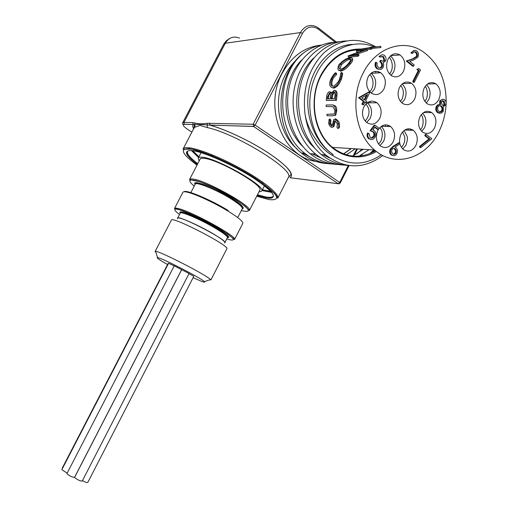 <?xml version="1.0" encoding="UTF-8"?>
<svg xmlns="http://www.w3.org/2000/svg" width="508" height="508" viewBox="0 0 508 508"><rect width="100%" height="100%" fill="white"/><g stroke="black" fill="none" stroke-linecap="round" stroke-linejoin="round"><path stroke-width="0.76" d="M362.617 154.222L359.975 156.077M335.712 164.02C324.441 164.344 314.115 160.763 304.73 153.283C274.46 130.823 275.793 71.063 306.286 51.041C274.657 71.183 272.351 130.842 301.377 153.022C309.391 159.645 318.205 163.176 327.831 163.608M356.883 153.81L362.033 149.225M346.062 165.081C335.013 165.164 324.891 161.512 315.709 154.134C297.885 139.637 289.046 111.163 294.875 85.96C300.526 60.738 320.002 42.374 340.271 41.637M334.467 42.316C314.331 43.053 294.983 61.233 289.389 86.233C283.629 111.189 292.418 139.325 310.115 153.689C318.7 160.591 328.149 164.205 338.474 164.541M369.602 153.695L373.85 149.968M382.816 155.537C363.671 169.475 344.602 169.253 325.622 154.876C314.211 144.799 307.321 131.02 304.965 113.544C302.374 88.811 308.693 68.567 323.92 52.807C340.189 38.983 356.921 36.69 374.104 45.936L375.418 46.749M346.189 40.945C325.793 41.643 306.14 60.141 300.399 85.63C294.475 111.074 303.333 139.878 321.278 154.534C329.629 161.309 338.83 164.979 348.882 165.551M369.018 149.663L359.042 156.159M346.412 154.87L355.225 148.8M301.904 59.817C280.353 80.728 280.568 125.762 303.016 146.698M312.058 153.841L321.234 158.09M352.603 156.083L363.233 149.301M313.766 57.969C290.824 79.223 290.995 126.987 314.814 148.241M323.126 154.686L329.66 158.001M370.846 153.181L374.809 150.209M155.15 251.416L171.355 220.193C170.929 215.36 230.149 245.891 226.86 248.799L210.82 280.105L210.509 279.559C207.791 275.742 159.576 250.946 155.613 251.339L155.118 251.473L155.975 252.508M167.557 264.535C159.448 259.937 156.108 257.62 157.537 257.588C160.992 257.467 201.803 278.441 204.343 281.635C205.13 282.448 204.235 282.372 201.657 281.4L193.097 277.679M181.686 269.71L189.078 273.501L82.226 481.057C80.239 481.082 77.787 479.977 74.879 477.755L74.67 477.234L181.686 269.71M67.158 473.145L61.836 469.697L168.586 263.296L174.193 265.944M62.427 468.554L62.255 468.103L168.053 263.576L168.408 263.646M174.244 265.843L181.642 269.646L74.549 477.31C72.542 477.323 70.079 476.218 67.177 473.996L66.98 473.494L174.244 265.843M189.014 273.634L193.783 276.339L87.776 482.479C87.014 482.778 85.242 482.162 82.442 480.632M224.511 242.913C231.661 241.979 173.374 211.912 177.616 218.738M385.788 126.422L385.362 124.879M368.325 102.864L367.843 102.356M361.067 49.955C354.679 49.53 348.437 50.787 342.36 53.734M446.132 103.619C445.63 113.582 443.262 122.866 439.026 131.464C426.244 158.509 395.141 168.339 374.58 150.012L332.492 147.377C346.323 157.899 360.661 159.036 375.507 150.787M374.58 150.012C355.524 134.518 349.764 98.336 363.176 73.031C375.425 48.031 402.596 38.462 421.951 50.971C438.309 62.293 446.38 79.673 446.157 103.111M367.176 49.714L371.92 48.99L371.697 47.752L364.122 48.52L380.657 46.272L380.683 47.542L371.824 48.463M355.219 54.68L367.424 50.616L367.094 49.416L351.047 55.067L358.508 54.375L359.029 55.474L357.981 56.267L348.526 57.118L348.202 55.886L363.861 50.146L356.368 50.889L357.53 50.368L367.094 49.416M358.362 51.899L356.724 52.057L356.368 50.889M352.139 58.725C353.346 59.341 352.762 61.087 350.387 63.976C347.097 68.021 343.878 70.409 340.735 71.133L338.734 70.225M330.619 91.98L331.68 92.456M335.172 90.57C336.76 90.881 337.337 92.621 336.912 95.796L336.48 100.343L326.295 100.438L326.568 97.13C326.79 94.412 327.654 92.634 329.159 91.796L329.609 91.713L331.21 93.599L334.162 90.278C335.744 90.595 336.315 92.373 335.877 95.618L336.912 95.796M326.86 114.287L334.035 114.008C334.601 113.544 334.867 112.325 334.829 110.344L333.064 106.661L326.193 106.534L326.168 105.016L331.654 104.959C333.82 104.623 335.197 106.388 335.775 110.261C335.991 112.636 335.636 114.344 334.702 115.367L332.575 115.818L327.095 115.773L326.86 114.287L333.953 114.071M326.168 105.016L332.696 104.921C337.693 106.064 336.321 109.442 336.81 110.103L335.737 115.087L334.626 115.494M335.236 120.745L334.074 126.098L333.21 126.879M329.089 119.348L329.952 120.669L329.641 123.749L331.521 126.054L332.353 125.063L333.756 119.583L334.613 119.221C336.194 119.602 337.426 121.158 338.303 123.882C338.779 126.911 338.645 128.473 337.896 128.562L336.944 127.26L337.35 123.863L334.937 120.688L334.181 121.253L333.121 126.613L332.048 127.432C330.619 127.171 329.489 125.882 328.67 123.571L329.089 119.348L330.086 118.993L330.943 120.282L330.613 123.292L332.219 125.501M334.855 119.139L335.617 118.866C337.998 120.434 339.223 121.958 339.28 123.425C339.738 126.378 339.585 127.902 338.836 128.003L337.896 128.562M334.562 88.005L333.546 87.655L336.556 85.566L338.449 82.982L340.449 78.848C341.643 75.546 342.011 73.393 341.56 72.384L342.43 73.082L342.633 74.295L341.389 79.4L339.42 83.439L337.541 85.966L334.562 88.005L332.226 87.763M341.56 72.384L340.398 73.571C340.754 74.397 340.449 76.175 339.484 78.911C339.344 80.753 337.426 83.191 333.718 86.227L333.153 86.309C330.784 85.922 330.276 83.623 331.629 79.432C332.911 76.664 334.245 74.809 335.642 73.87L335.693 72.765L336.556 73.457L336.518 74.536C334.067 77 332.746 78.81 332.562 79.972C331.578 82.715 331.667 84.823 332.829 86.303M402.749 148.99L406.057 144.996L407.448 139.713L407.283 136.665L404.101 130.48M387.693 125.076L388.087 126.473M421.691 131.375L424.529 127.756C426.86 122.13 426.231 117.297 422.637 113.259M408.578 130.15L407.708 128.861M410.121 128.861L411.029 130.219M426.25 103.016L428.714 99.727C431.108 93.878 430.384 88.9 426.549 84.804M391.014 75.394L393.592 72.022C396.176 65.481 395.122 60.128 390.43 55.963M376.18 73.031L375.368 71.342M377.882 71.469L378.593 72.885M371.253 93.116L374.307 89.351C376.892 82.836 375.837 77.495 371.138 73.336L371.024 73.254M366.655 122.517L370.161 118.402C372.681 112.173 371.754 106.998 367.386 102.87L367.24 102.768M379.94 145.625L383.553 141.415C385.991 135.484 385.204 130.493 381.197 126.441M369.494 101.556L370.592 102.832M401.898 102.959L404.679 99.409C407.156 93.275 406.292 88.151 402.088 84.036M335.693 72.765C334.664 72.987 333.013 75.197 330.733 79.394C328.486 84.773 330.302 87.293 332.702 87.789L333.699 88.144M333.546 87.655L332.702 87.789M414.566 99.238C417.157 92.659 416.135 87.338 411.493 83.261C406.749 80.702 402.742 82.106 399.478 87.459C396.919 93.916 397.872 99.193 402.33 103.295C407.162 106.051 411.245 104.699 414.566 99.238M378.371 129.483L377.768 130.55C375.298 136.576 376.066 141.637 380.073 145.733C385.153 149.009 389.515 147.726 393.167 141.878C395.662 135.738 394.824 130.619 390.639 126.536C386.201 123.666 382.149 124.581 378.498 129.286M379.692 118.516C382.251 112.198 381.324 106.94 376.917 102.749C371.843 99.708 367.513 101.048 363.931 106.763C361.404 112.954 362.248 118.154 366.465 122.364C371.634 125.635 376.041 124.352 379.692 118.516M370.027 92.062L371.075 92.983C376.161 95.987 380.448 94.659 383.934 89.021C386.563 82.404 385.502 76.981 380.765 72.752C375.78 69.983 371.583 71.361 368.167 76.879C365.798 82.423 366.332 87.395 369.773 91.789M403.435 71.431C406.095 64.599 404.952 59.099 400.012 54.94C395.23 52.489 391.236 53.899 388.029 59.182C385.401 65.881 386.461 71.33 391.204 75.533C396.088 78.194 400.164 76.822 403.435 71.431M438.823 99.562C441.389 92.958 440.36 87.668 435.737 83.706C431.184 81.356 427.349 82.772 424.231 87.96C421.684 94.463 422.643 99.708 427.107 103.702C431.743 106.236 435.648 104.851 438.823 99.562M434.537 128.01C437.051 121.666 436.137 116.523 431.794 112.586C427.158 110.014 423.208 111.404 419.951 116.77C417.468 123.006 418.313 128.111 422.504 132.074C427.215 134.823 431.228 133.471 434.537 128.01M415.868 145.504C418.351 139.344 417.506 134.271 413.341 130.289C408.527 127.432 404.4 128.797 400.952 134.379C398.494 140.43 399.269 145.459 403.276 149.46C408.165 152.508 412.363 151.194 415.868 145.504M363.518 104.915L361.861 104.248L363.341 101.327L358.534 97.72L369.157 91.808L370.097 91.929L365.658 100.692L366.82 101.568L366.16 102.864L364.998 101.994L363.518 104.915L362.61 104.242L364.096 101.314L359.283 97.707L369.913 91.789M366.16 102.864L364.788 102.406M371.164 138.036L373.551 136.195C374.288 134.436 374.028 132.988 372.77 131.845L370.046 130.721L374.231 125.19L374.993 125.209L379.044 128.2L378.397 129.483L377.635 129.464L374.777 127.356M371.05 139.535L368.471 138.601C367.036 137.128 366.706 135.274 367.475 133.045L369.125 133.725L370.18 137.579C371.812 138.525 373.19 138.068 374.307 136.227L373.551 136.195M439.915 113.354L437.509 112.586C435.712 111.062 435.305 109.004 436.289 106.42L437.769 104.832L439.668 104.515M439.738 104.508L439.699 100.901L442.519 99.295M429.025 138.9L424.764 135.661L425.387 134.417L426.18 134.442L431.832 138.741L420.77 147.568L419.983 147.523L419.525 146.469L429.025 138.9L429.819 138.932L425.558 135.693L424.764 135.661M393.249 155.6L391.039 154.819C389.553 153.276 389.293 151.371 390.246 149.111L393.129 146.298L398.818 142.761L399.593 142.799L399.917 143.954L394.881 147.098L396.107 147.841C397.599 149.346 397.878 151.219 396.939 153.448C395.599 155.658 393.967 156.197 392.036 155.061L391.808 154.876C390.322 153.327 390.055 151.422 391.014 149.162L393.903 146.342L399.593 142.799M383.057 61.195L383.991 60.357L382.994 56.807L381.895 56.299M380.708 57.029L379.813 56.318C381.083 54.724 382.524 54.362 384.131 55.232L384.41 55.435C386.036 56.89 386.448 58.744 385.648 61.004L383.184 62.681L383.711 64.599L383.172 67.304C381.737 69.564 379.984 70.079 377.914 68.847L377.666 68.675C375.869 67.075 375.387 64.96 376.218 62.332L377.12 63.036L377.019 65.399L378.568 67.558C379.978 68.478 381.197 68.199 382.226 66.713C382.822 64.516 382.251 62.821 380.517 61.633L381.171 60.344L381.508 60.585C382.708 61.512 383.794 61.411 384.766 60.293L383.54 56.572L379.933 57.093L379.038 56.382L381.933 54.813M379.749 69.52L376.898 68.726C375.101 67.132 374.618 65.018 375.45 62.389L376.218 62.332M379.851 68.078L381.451 66.764C382.048 64.573 381.483 62.878 379.743 61.697L380.397 60.401L381.171 60.344M413.537 66.192L407.035 60.96L413.334 58.833L417.043 56.502C417.678 54.82 417.411 53.423 416.243 52.318L415.925 52.083C414.598 51.448 413.487 51.873 412.591 53.365L411.734 52.667C412.991 50.502 414.572 49.873 416.496 50.775L416.928 51.086C418.586 52.686 418.929 54.693 417.944 57.099L413.791 59.969L409.734 61.341L414.172 64.929L413.537 66.192L412.737 66.25L406.241 61.017L412.534 58.89L416.243 56.566C416.877 54.889 416.611 53.492 415.442 52.388L414.274 51.848M412.591 53.365L411.798 53.435L410.94 52.737L414.338 50.406M418.249 70.599L416.795 69.431L418.783 68.561L420.529 69.971L414.338 82.29L413.544 82.321L412.693 81.648L418.249 70.599L419.049 70.549L417.595 69.38L416.795 69.431M334.181 121.253L335.172 120.847M333.121 126.613L334.074 126.098M329.952 120.669L330.943 120.282M329.641 123.749L330.613 123.292M331.521 126.054L332.099 125.749M334.613 119.221L335.617 118.866M338.303 123.882L339.28 123.425M335.775 110.261L336.81 110.103M334.461 115.538L335.483 115.265M336.48 100.343L335.439 100.273L335.877 95.618M335.439 100.273L326.295 100.438M331.267 97.803L331.172 98.819L334.601 98.749L334.816 96.552C335.318 93.923 335.001 92.335 333.864 91.789L331.762 94.609L331.267 97.803L332.302 97.923L332.219 98.793M327.527 96.831L327.323 98.895L330.238 98.838L330.327 97.809C330.778 95.269 330.454 93.739 329.355 93.218L327.527 96.831L328.555 96.977L328.371 98.876M329.355 93.218L329.73 93.301M330.003 93.542C329.406 93.605 328.924 94.755 328.555 96.977M333.864 91.789L334.27 91.891M334.531 92.126L332.784 94.806L332.302 97.923M331.762 94.609L332.784 94.806M331.629 79.432L332.562 79.972M335.642 73.87L336.518 74.536M340.449 78.848L341.389 79.4M336.556 85.566L337.541 85.966M349.656 63.075C347.269 66.23 341.884 70.701 339.896 70.39L339.566 70.39C336.271 71.088 338.906 63.468 339.738 63.957C343.319 60.179 346.837 58.064 350.291 57.607L351.377 57.658C352.831 57.829 352.26 59.633 349.656 63.075L350.387 63.976M339.896 70.39L340.735 71.133M348.647 63.195C350.806 60.579 351.288 59.036 350.101 58.566L349.282 58.534C346.475 58.966 343.624 60.731 340.728 63.824C338.544 66.897 338.411 68.669 340.322 69.151L340.658 69.145C343.249 68.523 345.91 66.542 348.647 63.195M350.768 59.582L349.904 59.544L349.282 58.534M349.904 59.544C348.075 59.411 345.262 61.131 341.452 64.719L340.728 63.824M341.452 64.719L339.858 69.069M367.157 50.73L366.827 49.53M357.981 56.267L357.435 55.188L347.98 56.058M357.435 55.188L358.508 54.375M380.956 47.53L380.657 46.272M370.021 47.403L374.123 46.901M361.08 50.013L361.144 49.016L375.876 46.698M370.745 49.359L370.491 48.127L360.89 49.098M370.491 48.127L371.697 47.752M417.595 69.38L418.783 68.561M414.338 82.29L413.487 81.617L412.693 81.648M413.487 81.617L419.049 70.549M416.243 52.318L415.442 52.388M417.043 56.502L416.243 56.566M413.334 58.833L412.534 58.89M407.035 60.96L406.241 61.017M411.734 52.667L410.94 52.737M383.769 56.737L382.994 56.807M384.766 60.293L383.991 60.357M380.517 61.633L379.743 61.697M382.226 66.713L381.451 66.764M377.666 68.675L376.898 68.726M379.813 56.318L379.038 56.382M361.734 97.746L364.75 100.013L367.538 94.507L361.734 97.746M359.283 97.707L358.534 97.72M364.096 101.314L363.341 101.327M362.61 104.242L361.861 104.248M364.211 99.606L366.497 95.091M374.307 136.227C375.044 134.468 374.783 133.013 373.526 131.87L370.046 130.721M370.802 130.746L374.993 125.209M373.317 131.705L372.561 131.68M378.397 129.483L375.037 127.006L372.834 129.921L374.345 130.708C376.003 132.41 376.276 134.48 375.171 136.925C373.634 139.541 371.735 140.183 369.475 138.836L368.725 138.798M369.475 138.836L369.221 138.633C367.786 137.16 367.455 135.306 368.23 133.071M395.116 148.844C393.852 148.038 392.767 148.368 391.858 149.835L391.585 151.968L392.722 153.822C393.998 154.623 395.11 154.311 396.043 152.889L396.38 151.333L395.98 149.841L395.116 148.844L393.598 148.419M391.014 149.162L390.246 149.111M392.036 155.061L391.274 155.01M396.043 152.889L395.275 152.838L395.522 150.654L394.348 148.8M393.471 154.191L395.275 152.838M425.558 135.693L426.18 134.442M420.77 147.568L420.313 146.514L419.525 146.469M420.313 146.514L429.819 138.932M445.726 105.086L443.179 106.591L443.325 111.189L441.395 113.151L438.315 112.586C436.518 111.062 436.112 109.004 437.096 106.413L438.62 104.807L440.557 104.515L440.506 100.895C441.623 99.225 442.938 98.831 444.456 99.72L444.716 99.905C446.157 101.238 446.494 102.965 445.726 105.086M441.554 106.267L441.35 106.121C440.03 105.315 438.88 105.645 437.896 107.099C437.293 108.915 437.642 110.331 438.944 111.354L439.147 111.5C440.43 112.325 441.554 112.014 442.506 110.573C443.09 108.788 442.779 107.353 441.554 106.267L439.623 105.734M444.055 101.111L441.319 101.556L442.15 105.016L442.887 105.385L443.916 105.34L444.932 104.4L444.055 101.111L442.366 100.667M440.506 100.895L439.699 100.901M437.096 106.413L436.289 106.42M438.315 112.586L437.509 112.586M444.932 104.4L444.119 104.407L443.243 101.124M442.938 105.397L444.119 104.407M442.506 110.573L441.693 110.573C442.284 108.788 441.966 107.353 440.747 106.274M440.061 111.912L441.693 110.573M224.326 241.573C222.758 239.859 218.961 237.223 212.947 233.661C200.603 226.346 182.848 218.237 178.772 217.996M258.832 192.049L261.734 191.084C266.478 186.373 216.63 157.912 202.108 157.239C199.854 157.016 198.552 157.328 198.203 158.172L199.174 160.979M381.349 154.756C365.239 165.557 349.015 165.824 332.664 155.543C322.421 150.393 307.664 132.372 304.965 113.544M352.228 44.399C333.064 45.161 314.674 62.763 309.397 86.881C303.943 110.985 312.426 138.119 329.482 151.898L333.14 154.61L332.664 155.543M374.193 46.876C352.743 37.713 326.231 50.527 315.208 76.632C304 102.622 310.807 136.233 329.629 151.911L333.14 154.61M306.286 51.041C311.156 47.949 316.281 45.942 321.647 45.034M288.309 177.521L288.385 177.375C295.345 170.434 236.277 133.655 207.264 127.572L200.05 125.425L194.977 127.121L193.865 128.321L183.153 148.869M259.766 190.227L259.823 190.119C264.243 185.674 217.5 158.991 203.803 158.312C201.67 158.102 200.438 158.388 200.108 159.188L189.56 179.483M207.264 127.572L207.347 124.968C202.159 124.466 197.955 124.339 194.735 124.574L184.385 124.352C182.01 124.631 183.451 126.556 188.709 130.118L191.865 132.156M209.569 123.082L210.052 125.152C226.174 129.565 251.6 141.732 269.5 153.67C287.985 166.516 294.811 174.536 289.966 177.73L338.176 183.706L253.632 126.511L207.347 124.968L207.188 123.304L253.143 124.244L300.45 32.569L225.285 43.25L183.921 122.396L192.761 122.638L193.104 124.536M192.761 122.638L194.71 122.961L194.977 127.121M184.385 124.352L184.271 124.269C182.874 124.587 182.321 124.117 182.613 122.866L183.921 122.396L184.271 124.269L193.11 124.543L192.71 126.467L193.535 128.949M297.364 58.915C292.608 63.24 288.646 68.453 285.477 74.562C272.466 98.793 278.219 133.306 297.097 148.965M302.698 153.124L308.82 156.293M343.668 153.956L351.288 148.552M333.521 124.098L334.493 123.634M332.296 114.319L333.318 114.078M331.654 104.959L332.696 104.921M393.903 146.342L393.129 146.298M271.716 192.399L262.007 190.551M198.558 157.486L191.402 150.539M262.407 189.776L271.374 191.44M192.703 150.686L198.958 156.718M200.914 152.952L200.8 152.584M264.693 185.89L264.331 186.011M193.034 179.07C206.388 180.461 253.378 206.889 249.339 210.591L245.212 206.343C237.382 200.431 226.886 194.17 213.709 187.56L199.581 181.718L189.484 179.635C189.763 178.949 190.945 178.759 193.034 179.07M241.3 210.572C252.552 213.157 250.215 209.188 234.29 198.679C220.929 190.659 208.75 184.817 197.764 181.166C188.582 178.676 187.408 180.334 194.227 186.119M242.265 208.693L242.303 208.623C242.602 207.029 238.798 203.746 230.899 198.774C216.471 189.719 195.421 181.248 195.193 184.258L190.602 193.11M195.123 184.391C191.097 178.81 214.814 187.636 231.565 198.184C241.605 204.597 245.148 208.147 242.189 208.845M242.78 223.393L242.818 223.317C243.141 221.482 238.271 217.449 228.213 211.22C214.103 202.552 193.58 193.161 186.334 191.98C184.271 191.605 183.121 191.732 182.88 192.354L174.53 208.432M184.048 191.776C185.712 189.236 210.928 199.822 228.213 210.496M226.778 238.893L229.394 239.693C237.039 241.281 233.559 237.554 218.942 228.524C204.902 220.161 185.217 210.991 178.041 209.41C173.26 208.464 173.755 210.141 179.54 214.446M177.794 208.426C190.665 210.826 238.023 236.893 234.518 239.522L227.33 233.801L209.994 223.456L189.852 213.639L178.194 209.359L174.473 208.547C174.663 208.013 175.774 207.969 177.794 208.426M256.705 196.202L268.999 199.606C282.556 200.946 277.978 193.821 255.264 178.232C232.994 163.843 200.438 149.53 188.678 148.73C179.464 148.736 182.245 154.203 197.021 165.132M188.436 147.72C198.425 148.469 222.866 158.363 244.253 170.548C265.69 182.734 279.641 194.583 277.73 198.266L275.787 194.812L262.541 183.121L238.481 168.351L211.525 155.518L192.107 149.2L182.988 149.181C183.471 147.961 185.287 147.472 188.436 147.72M376.39 151.479C359.639 161.665 338.131 157.461 325.26 140.437C312.35 123.495 310.286 95.637 320.84 75.14C330.733 57.442 344.176 48.73 361.163 49.009M180.226 213.119C179.337 211.893 180.143 211.563 182.645 212.128C194.767 214.56 237.039 238.677 227.457 237.573M227.438 237.604L227.463 237.547C227.597 236.284 223.653 233.242 215.64 228.429C201.016 219.659 180.13 210.731 180.2 213.169L177.622 218.142M257.054 195.516L266.402 197.961C278.936 199.142 274.625 192.488 253.454 177.99C232.759 164.636 202.578 151.352 191.554 150.552C183.229 150.425 185.166 155.054 197.377 164.446C192.373 160.623 189.046 157.474 187.42 154.972L186.874 152.578L187.427 151.587C186.823 153.937 190.271 157.975 197.764 163.697M257.442 194.767L266.198 197.021C270.224 197.682 272.574 197.358 273.247 196.044L272.84 197.11C272.11 198.279 269.945 198.552 266.338 197.91L257.067 195.504M319.608 161.627C285.521 161.373 262.109 109.48 282.232 73.26C291.611 56.267 304.559 46.895 321.075 45.136M194.71 122.961C198.291 123.965 202.451 124.079 207.188 123.304M239.573 38.138C233.661 35.75 228.898 37.459 225.285 43.25L223.774 44.139L182.664 122.777M302.482 33.35L300.45 32.569C304.559 25.87 309.874 23.927 316.395 26.74L318.224 27.883L318.313 29.159C312.058 25.279 306.781 26.676 302.482 33.35L255.162 125.101L339.731 182.455L348.31 165.468M335.096 42.196L318.313 29.159M353.187 155.804L356.68 148.895M340.246 183.032L339.731 182.455L338.226 183.706L340.246 183.032L349.06 165.576M209.664 125.101L253.505 126.409L338.176 183.706L339.147 183.833M255.162 125.101L253.143 124.244L253.676 126.511L255.162 125.101M301.377 153.022L304.717 153.276M310.115 153.689L315.684 154.121M321.285 154.546L325.622 154.876M204.343 281.635L210.509 279.559M157.537 257.588L155.613 251.339M402.596 131.902L404.685 136.855C405.238 140.868 404.146 144.367 401.403 147.358M395.522 149.193L394.792 148.958M421.17 114.821C423.431 116.186 424.377 126.714 420.326 129.68M425.132 86.455C427.044 87.725 429.146 96.609 424.815 101.34M389.052 57.506C391.973 59.049 394.36 68.904 389.465 73.952M369.602 74.676C372.555 76.194 375.533 85.827 369.716 91.732M365.766 104.089C367.786 105.943 372.262 112.643 365.182 121.094M379.698 127.762C382.651 130.429 383.095 134.804 381.032 140.887L378.549 144.101M400.672 85.554C403.65 88.944 404.133 93.421 402.114 98.99L400.431 101.422M402.584 83.629L411.493 83.261M381.381 126.314L390.639 126.536M367.386 102.87L376.917 102.749M371.138 73.336L380.765 72.752M390.677 55.74L400.012 54.94M427.476 84.03L435.737 83.706M423.558 112.56L431.794 112.586M404.736 130.035L413.341 130.289M334.975 120.688L334.429 120.904M333.807 126.543L332.848 127.083M335.737 115.087L334.702 115.367M329.952 93.485L329.063 93.282M333.565 91.846L334.493 92.088M340.385 71.139L339.554 70.396M350.736 59.576L350.101 58.566M415.125 52.159L415.925 52.083M382.759 56.642L383.54 56.572M377.146 68.904L377.914 68.847M372.77 131.845L373.526 131.87M368.471 138.601L369.221 138.633M391.039 154.819L391.808 154.876M394.5 148.92L395.268 148.965M437.756 112.763L438.563 112.763M443.027 100.965L443.84 100.952M440.538 106.128L441.35 106.121M270.904 191.478L262.395 189.795M198.952 156.737L192.615 150.673M237.719 217.564L242.773 207.848L242.221 206.273L235.636 200.851L217.805 190.602C204.419 183.839 195.421 182.353 196.386 182.874L195.491 183.394L195.218 184.201M242.83 223.291L234.518 239.522M332.492 147.377C314.319 132.931 308.502 99.219 321.132 75.559C331.286 57.829 344.595 49.282 361.061 49.917M224.873 242.595L227.755 236.988L227.673 236.106L224.18 232.975C218.611 229.197 211.538 225.082 202.952 220.618C194.589 216.599 188.284 213.912 184.042 212.56L181.127 212.084L180.2 213.169M351.009 148.539L343.548 153.911M309.232 156.566L302.597 153.118M201.066 152.667L198.304 157.982M264.478 185.725L261.734 191.084M189.389 147.822L188.906 148.749M275.063 192.481L274.587 193.415M209.614 125.089C223.952 128.918 246.101 139.078 263.601 149.923C273.475 156.051 281.216 161.906 286.829 167.488C291.103 172.504 291.154 173.768 290.881 174.835L288.385 177.375L277.73 198.266M259.823 190.119L249.339 210.591M229.61 38.532L226.295 40.792L223.85 43.993M193.954 128.13L194.424 124.543L193.11 124.543M318.554 28.137L336.366 41.993M357.461 148.939L354.267 155.264"/></g></svg>
